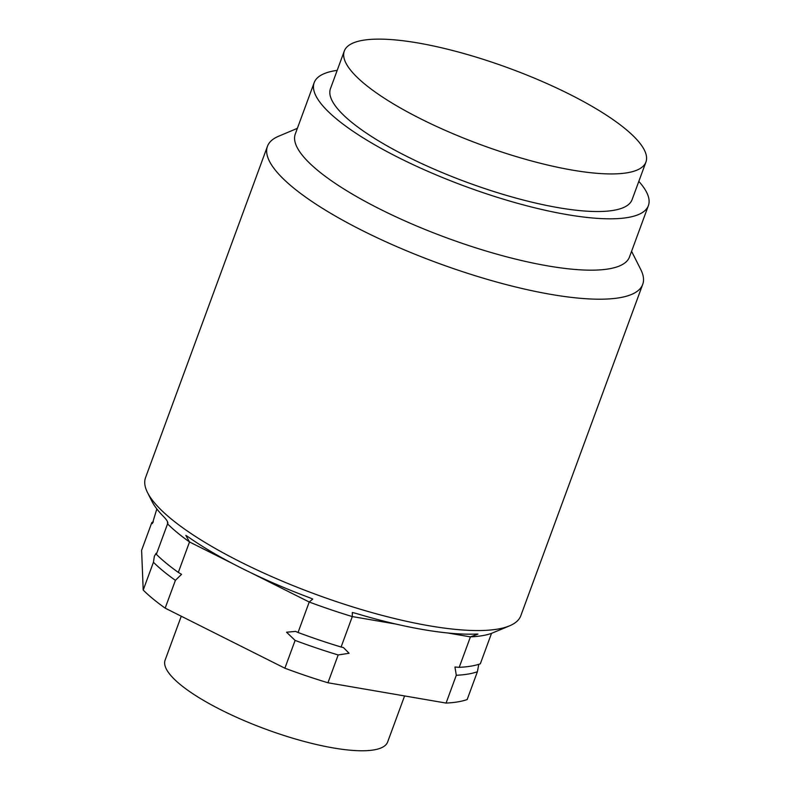 <?xml version="1.0" encoding="UTF-8"?>
<svg xmlns="http://www.w3.org/2000/svg" width="790" height="790" viewBox="0 0 790 790"><rect width="100%" height="100%" fill="white"/><g stroke="black" fill="none" stroke-linecap="round" stroke-linejoin="round"><path stroke-width="1.19" d="M569.333 94.138A160.706 40.784 -159.8 0 1 645.944 162.019A160.706 40.784 -159.8 0 1 420.912 118.925A160.706 40.784 -159.8 0 1 344.302 51.034A160.706 40.784 -159.8 0 1 569.333 94.138M645.944 162.019L632.109 199.613A160.706 40.784 -159.8 0 1 407.077 156.519A160.706 40.784 20.2 0 1 330.467 88.638L344.302 51.034M337.182 70.379A178.056 45.178 20.2 0 0 314.183 82.644A178.056 45.178 20.2 0 0 399.069 157.862A178.056 45.178 20.2 0 0 648.393 205.607A178.056 45.178 20.2 0 0 638.824 181.364M314.183 82.644L295.292 134.004A178.056 45.178 -159.8 0 0 380.168 209.212A178.056 45.178 20.2 0 0 629.492 256.967L648.393 205.607M631.575 251.309L640.739 269.469A199.929 50.738 -159.8 0 1 642.714 284.38A199.929 50.738 -159.8 0 1 619.37 297.771A199.929 50.738 -159.8 0 1 362.768 230.759A199.929 50.738 -159.8 0 1 267.454 146.308A199.929 50.738 -159.8 0 1 278.623 136.236L297.376 128.336M642.714 284.38L520.808 615.726A199.929 50.738 -159.8 0 1 509.639 625.799A199.929 50.738 -159.8 0 1 497.453 629.126A199.929 50.738 -159.8 0 1 240.851 562.115A199.929 50.738 -159.8 0 1 147.513 492.565A199.929 50.738 -159.8 0 1 145.538 477.654L267.454 146.308M509.639 625.799L500.593 629.61A192.493 48.852 -159.8 0 1 498.974 630.242L491.518 633.363A186.657 47.37 -159.8 0 1 470.425 636.878L477.99 634.094L476.123 634.054A192.493 48.852 -159.8 0 1 356.102 613.425L352.32 612.487L352.3 616.575A186.657 47.37 -159.8 0 1 309.236 602.029L312.751 599.057L309.463 597.665A192.493 48.852 -159.8 0 1 241.799 568.287A192.493 48.852 -159.8 0 1 187.813 536.627L185.857 535.393L189.521 541.96L178.323 572.404L181.552 574.32L175.4 580.344L165.169 608.142A186.657 47.37 -159.8 0 1 143.207 590.071L153.438 562.273L154.346 556.308L156.104 553.276L156.361 554.323A186.657 47.37 -159.8 0 0 178.323 572.404M167.46 521.459L167.559 523.879C168.319 522.585 167.134 520.304 164.024 517.045A192.493 48.852 -159.8 0 1 151.937 501.324L147.513 492.565M232.803 563.675L189.521 541.96A186.657 47.37 20.2 0 1 167.559 523.879L167.934 523M295.114 640.413L286.553 632.217L295.608 631.408L298.037 632.474A186.657 47.37 20.2 0 0 341.102 647.02L343.462 647.573L349.081 653.271L338.179 654.969A186.657 47.37 -159.8 0 1 295.114 640.413L284.884 668.212L165.169 608.142M251.092 572.849L309.236 602.029L298.037 632.474M478.789 664.321L477.397 671.747A186.657 47.37 -159.8 0 1 456.294 675.272L454.961 667.027L459.217 667.333A186.657 47.37 20.2 0 0 480.32 663.807L491.518 633.363M156.835 508.938L152.381 523.602L151.838 522.506A186.657 47.37 -159.8 0 1 153.369 521.993M175.4 580.344A186.657 47.37 -159.8 0 1 153.438 562.273M151.838 522.506L141.608 550.304L143.207 590.071M167.559 523.879L156.361 554.323M477.397 671.747L467.166 699.545A186.657 47.37 -159.8 0 1 446.074 703.07L327.949 682.767A186.657 47.37 -159.8 0 1 284.884 668.212M456.294 675.272L446.074 703.07M338.179 654.969L327.949 682.767M447.742 632.988L470.425 636.878L459.217 667.333M396.165 624.12L352.3 616.575L341.102 647.02M181.266 616.22L165.11 660.114A118.559 30.089 20.2 0 0 221.635 710.19A118.559 30.089 -159.8 0 0 387.643 741.988L404.589 695.941"/></g></svg>
